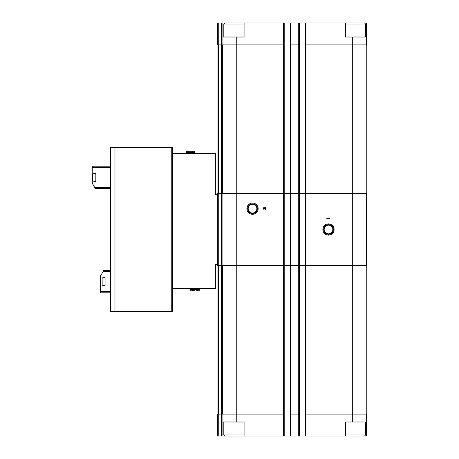 <?xml version="1.0" encoding="UTF-8"?>
<svg xmlns="http://www.w3.org/2000/svg" width="459" height="459" viewBox="0 0 459 459"><rect width="100%" height="100%" fill="white"/><g stroke="black" fill="none" stroke-linecap="round" stroke-linejoin="round"><path stroke-width="0.69" d="M328.495 235.128A5.628 5.628 0 0 1 323.624 226.689A5.628 5.628 0 0 1 333.372 226.689A5.628 5.628 0 0 1 328.495 235.128M329.229 218.272L329.625 217.905L329.625 219.029L329.229 218.668L327.37 218.668L327.933 219.029L326.808 218.668L326.808 218.272L329.229 218.272M366.546 193.48L366.546 265.52M326.819 233.493L328.495 233.832A4.332 4.332 0 0 1 324.743 227.331A4.332 4.332 0 0 1 332.253 227.331A4.332 4.332 0 0 1 328.495 233.832M217.4 193.48L217.4 194.605L215.713 194.605L215.713 153.518L172.377 153.518L172.377 288.596L215.713 288.596L215.713 264.395L217.4 264.395L217.4 265.52M222.913 193.48L222.913 265.52M264.057 208.902L264.057 209.293A0.843 0.843 0 0 1 263.282 208.116A0.843 0.843 0 0 1 264.665 207.87L265.635 208.879L265.635 207.606L266.025 207.606L266.025 209.293L265.48 209.293L264.384 208.139A0.448 0.448 0 0 0 263.644 208.271A0.448 0.448 0 0 0 264.057 208.902M252.519 214.301A5.628 5.628 0 0 1 247.642 205.862A5.628 5.628 0 0 1 257.39 205.862A5.628 5.628 0 0 1 252.519 214.301M218.398 44.902L218.398 193.48L217.061 193.48L217.061 44.902L222.69 44.902L222.69 193.48L284.207 193.48L284.207 265.52L290.059 265.52L222.69 265.52L222.69 414.098L236.758 414.098L236.758 421.982L244.079 421.982L244.079 436.05L222.913 436.05L222.913 414.098M222.69 44.902L284.207 44.902L284.207 193.48L290.059 193.48L290.059 265.52L305.252 265.52L299.4 265.52L299.4 193.48L305.252 193.48L305.252 265.52L366.77 265.52L366.77 414.098L305.252 414.098L305.252 265.52M252.519 213.498A4.819 4.819 0 0 1 248.342 206.263A4.819 4.819 0 0 1 256.696 206.263A4.819 4.819 0 0 1 252.519 213.498M252.519 213.01A4.332 4.332 0 0 1 248.767 206.51A4.332 4.332 0 0 1 256.271 206.51A4.332 4.332 0 0 1 252.519 213.01M328.495 234.319A4.819 4.819 0 0 1 324.324 227.09A4.819 4.819 0 0 1 332.672 227.09A4.819 4.819 0 0 1 328.495 234.319M284.207 193.48L305.252 193.48L305.252 44.902L352.696 44.902L352.696 37.018L345.38 37.018L345.38 22.95L366.546 22.95L366.546 44.902M222.913 44.902L222.913 22.95L345.38 22.95M352.696 37.018L366.546 37.018M222.913 37.018L244.079 37.018L244.079 22.95M217.4 22.95L217.4 44.902L217.4 22.95L222.913 22.95M290.059 193.48L290.059 44.902L299.4 44.902L299.4 193.48M305.252 193.48L366.77 193.48L366.77 44.902L352.696 44.902L352.696 421.982L366.546 421.982L366.546 436.05L244.079 436.05M218.398 193.48L222.69 193.48M284.207 44.902L284.207 22.95M290.059 44.902L290.059 22.95M299.4 44.902L299.4 22.95M305.252 44.902L305.252 22.95M345.38 24.075L365.645 24.075L365.645 37.018M223.814 37.018L223.814 24.075L244.079 24.075M366.546 414.098L366.546 421.982M345.38 436.05L345.38 421.982L352.696 421.982M236.758 421.982L222.913 421.982M221.582 414.098L221.582 436.05L222.913 436.05M221.582 436.05L217.4 436.05L217.4 414.098M299.4 265.52L299.4 414.098L290.059 414.098L290.059 265.52M284.207 265.52L284.207 414.098L236.758 414.098L236.758 37.018M221.353 414.098L221.353 265.52L217.061 265.52L217.061 414.098L222.69 414.098M305.252 414.098L305.252 436.05M299.4 414.098L299.4 436.05M290.059 414.098L290.059 436.05M284.207 414.098L284.207 436.05M221.353 265.52L222.69 265.52M244.079 434.925L223.814 434.925L223.814 421.982M365.645 421.982L365.645 434.925L345.38 434.925M193.084 290.616L191.478 290.845L194.886 290.845L193.084 290.616L193.084 289.382L196.693 289.382L196.693 290.616L197.399 290.616L197.399 289.382L199.2 289.382L199.223 290.616L198.299 290.845L198.827 290.845L199.223 290.616L199.223 289.382M190.571 290.616L190.571 289.382L190.554 290.616L191.478 290.845M196.693 289.382L197.399 289.382M190.554 289.382L193.084 289.382M192.895 151.499L192.895 152.732L194.719 152.732L194.719 151.499L193.796 151.269L186.446 151.269L186.05 151.499L186.05 152.732M194.719 152.732L194.719 151.499L194.323 151.269L186.974 151.269M192.189 151.499L192.189 152.732L192.895 152.732M188.58 151.499L188.58 152.732L187.874 152.732L187.874 151.499M186.073 151.499L186.073 152.732L187.874 152.732M188.58 152.732L192.189 152.732M217.4 264.395L217.4 194.605M196.693 290.616L197.399 290.616M192.378 290.616L192.378 289.382M190.95 289.382L190.95 288.596M100.561 277.058L100.561 286.06L105.065 286.06L105.065 277.058L100.561 277.058L100.561 275.939L103.814 270.305L110.464 270.305M100.561 286.06L100.561 292.813L110.464 292.813M110.464 311.386L110.464 147.614L114.968 147.614L114.968 311.386L110.464 311.386M92.23 172.94L92.23 181.942L95.833 181.942L95.833 172.94L92.23 172.94L92.23 166.187L110.464 166.187M92.23 181.942L92.23 183.141L95.438 188.695L110.464 188.695M172.377 153.518L172.377 147.614L171.247 147.614L171.247 311.386L172.377 311.386L172.377 288.596M171.247 147.614L114.968 147.614M171.247 311.386L114.968 311.386M95.833 173.519L92.907 173.783L92.907 181.098L95.833 181.362M105.065 277.638L102.139 277.902L102.139 285.217L105.065 285.481M305.929 22.95L305.929 436.05M218.736 193.48L218.736 265.52M221.582 193.48L221.582 265.52M283.53 22.95L283.53 436.05M290.731 22.95L290.731 436.05M298.723 22.95L298.723 436.05M221.353 44.902L221.353 193.48M218.736 44.902L218.736 22.95M221.582 44.902L221.582 22.95M218.398 414.098L218.398 265.52M218.736 414.098L218.736 436.05M100.561 291.689L110.464 291.689M103.166 271.43L110.464 271.43M92.23 167.311L110.464 167.311M94.789 187.57L110.464 187.57M364.515 22.95L365.645 24.075M224.939 22.95L223.814 24.075M224.939 436.05L223.814 434.925M364.515 436.05L365.645 434.925M186.446 152.732L186.446 153.518M194.323 152.732L194.323 153.518M198.827 289.382L198.827 288.596"/></g></svg>
